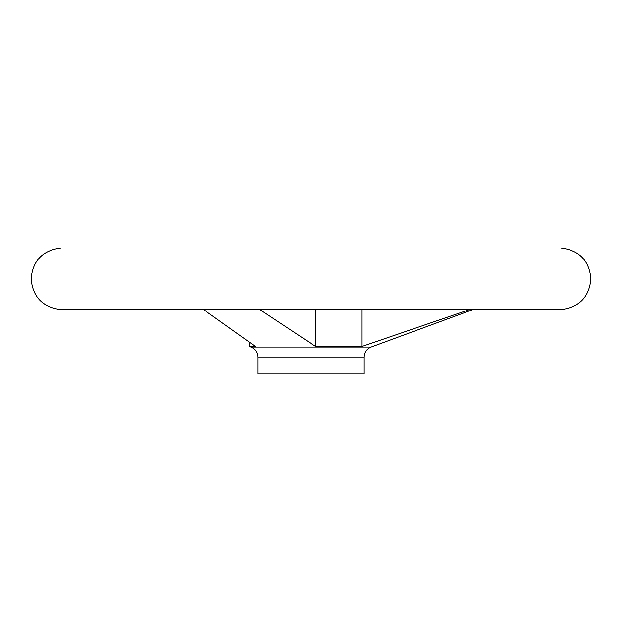 <?xml version="1.0" encoding="UTF-8"?>
<svg xmlns="http://www.w3.org/2000/svg" width="622" height="622" viewBox="0 0 622 622"><rect width="100%" height="100%" fill="white"/><g stroke="black" fill="none" stroke-linecap="round" stroke-linejoin="round"><path stroke-width="0.93" d="M203.511 309.562L255.479 346.508L249.422 346.508L250.853 347.037C255.261 348.911 257.578 352.239 257.819 357.02L257.819 373.962L364.181 373.962L364.181 357.02C364.422 352.239 366.739 348.911 371.147 347.037L472.984 309.562M361.825 309.562L361.825 346.508L315.688 346.508L259.802 309.562M469.688 309.562L361.825 346.508M315.688 309.562L315.688 346.508M60.606 309.562L561.394 309.562L60.606 309.562C42.584 307.159 32.748 296.904 31.1 278.796C32.748 260.696 42.584 250.441 60.606 248.038L60.707 248.038M250.853 347.037L371.147 347.037M257.819 357.02L364.181 357.02M561.394 248.038C579.416 250.441 589.252 260.696 590.9 278.796C589.252 296.904 579.416 307.159 561.394 309.562M249.422 346.508L249.422 342.605"/></g></svg>
